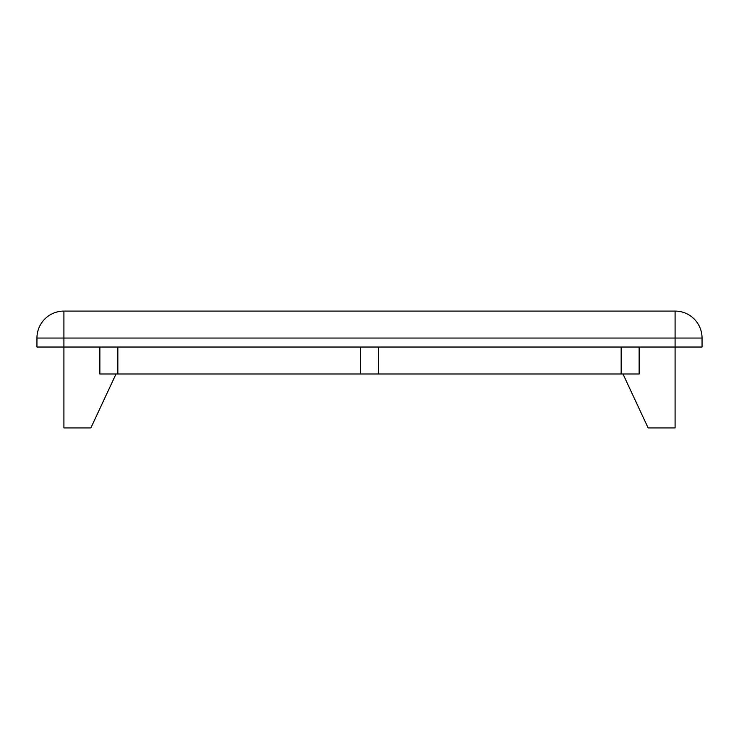 <?xml version="1.0" encoding="UTF-8"?>
<svg xmlns="http://www.w3.org/2000/svg" width="739" height="739" viewBox="0 0 739 739"><rect width="100%" height="100%" fill="white"/><g stroke="black" fill="none" stroke-linecap="round" stroke-linejoin="round"><path stroke-width="1.11" d="M621.157 347.034L621.157 373.989L639.133 373.989L639.133 347.034M99.867 347.034L99.867 373.989L621.157 373.989M378.488 373.989L378.488 347.034M360.512 347.034L360.512 373.989M117.843 373.989L117.843 347.034M622.977 373.989L648.121 427.918L675.086 427.918L675.086 347.034L702.05 347.034L702.05 338.046A26.964 26.964 0 0 0 675.086 311.082L675.086 338.046L702.05 338.046M36.95 338.046L63.914 338.046L63.914 311.082A26.964 26.964 0 0 0 36.95 338.046L36.95 347.034L63.914 347.034L63.914 427.918L90.879 427.918L116.023 373.989M675.086 311.082L63.914 311.082M675.086 347.034L63.914 347.034L63.914 338.046L675.086 338.046L675.086 347.034"/></g></svg>
